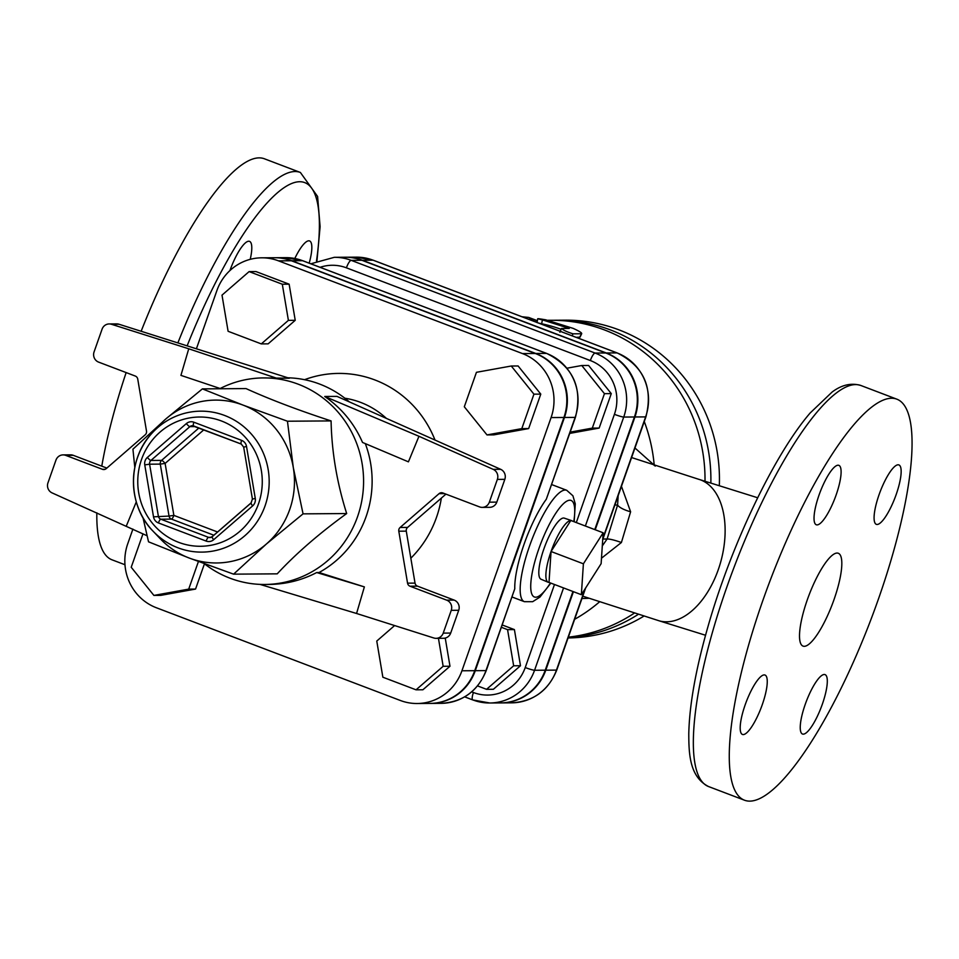 <?xml version="1.0" encoding="UTF-8"?>
<svg xmlns="http://www.w3.org/2000/svg" width="959" height="959" viewBox="0 0 959 959"><rect width="100%" height="100%" fill="white"/><g stroke="black" fill="none" stroke-linecap="round" stroke-linejoin="round"><path stroke-width="1.44" d="M528.109 319.083L535.853 320.114L528.697 317.441L521.996 316.758M583.096 339.977L588.85 342.171M561.566 328.481C563.257 330.16 567.069 331.946 573.014 333.828L581.238 333.768C582.688 333.312 580.015 331.514 573.218 328.398L545.827 319.838C536.728 318.316 535.59 318.316 542.41 319.862L569.262 328.422L561.399 328.505L559.9 332.246M579.524 337.328L581.729 333.6L580.027 337.148L576.179 337.352M537.1 322.644L537.711 318.724L542.41 319.862L541.643 323.758L538.754 323.123M561.051 329.261A158.894 153.032 -90.4 0 0 541.643 323.758M581.933 598.536L588.67 598.308M643.549 616.337A158.894 153.032 89.6 0 1 568.064 637.939M710.859 482.737A158.894 153.032 -90.4 0 0 556.735 320.234L565.283 320.174A158.894 153.032 89.6 0 1 719.334 485.278M556.735 320.234A158.894 153.032 -90.4 0 0 553.799 320.282M568.16 637.663A158.894 153.032 -90.4 0 0 637.867 614.623M134.799 467.429L132.929 449.196L165.703 419.059L202.397 388.886L242.963 405.07L287.448 421.217L293.298 467.548L303.056 513.856L266.374 544.017A81.431 78.434 -90.4 0 0 289.702 509.541A81.431 78.434 -90.4 0 0 293.298 467.548A81.431 78.434 -90.4 0 0 242.963 405.07A81.431 78.434 -90.4 0 0 165.703 419.059A81.431 78.434 -90.4 0 0 159.458 425.113L152.337 432.809A70.475 67.873 -90.4 0 0 153.032 531.154A70.475 67.873 -90.4 0 0 265.056 505.873A70.475 67.873 -90.4 0 0 237.233 421.864A70.475 67.873 -90.4 0 0 152.337 432.809C127.008 458.905 127.331 505.429 153.032 531.154L160.261 538.754A81.431 78.434 -90.4 0 0 189.115 558.006A81.431 78.434 -90.4 0 0 266.374 544.017L233.6 574.153L189.115 558.006L148.537 541.823L142.987 517.68M202.397 388.886L246.019 388.587C269.803 399.388 298.165 410.164 331.083 420.917C331.718 451.821 336.921 482.701 346.678 513.544C318.963 533.672 295.816 553.775 277.223 573.842L233.6 574.153M219.671 388.767A103.284 99.472 89.6 0 1 263.377 377.918A103.284 99.472 89.6 0 1 357.539 516.709A103.284 99.472 89.6 0 1 264.84 584.475A103.284 99.472 89.6 0 1 204.267 563.664M346.678 513.544L303.056 513.856M331.083 420.917L287.448 421.217M418.963 436.285L408.414 461.842L362.526 442.447C354.327 423.59 341.728 408.27 324.741 396.475L418.963 436.285L493.19 469.359A7.948 7.648 89.6 0 1 497.361 479.392L489.342 502.168A7.948 7.648 89.6 0 1 479.524 506.891L442.854 492.962A3.968 3.824 -90.4 0 0 439.078 493.645L400.119 527.474A3.968 3.824 -90.4 0 0 398.8 531.202L406.28 531.142A3.968 3.824 89.6 0 1 407.599 527.414L445.935 494.125M407.551 583.168A3.968 3.824 -90.4 0 0 410.008 586.213L417.489 586.153A3.968 3.824 89.6 0 1 415.031 583.108L407.551 583.168L398.8 531.202M406.28 531.142L415.031 583.108M147.063 535.745L52.122 492.914A7.948 7.648 89.6 0 1 47.95 482.88L55.97 460.104A7.948 7.648 89.6 0 1 65.787 455.381L102.457 469.311A3.968 3.824 -90.4 0 0 106.221 468.627L145.193 434.811A3.968 3.824 -90.4 0 0 146.499 431.071L137.748 379.117A3.968 3.824 -90.4 0 0 135.303 376.06L98.621 362.118A7.948 7.648 89.6 0 1 94.066 351.929L102.086 329.153A7.948 7.648 89.6 0 1 111.508 324.286L118.976 324.238L289.294 378.254L263.377 377.918M106.857 468.088L73.268 455.321A7.948 7.648 -90.4 0 0 70.582 454.842L63.102 454.89M482.209 507.383L489.677 507.323A7.948 7.648 -90.4 0 0 496.81 502.12L504.83 479.344A7.948 7.648 -90.4 0 0 500.658 469.311L337.017 396.391L324.741 396.475M264.84 584.475L269.059 584.439C285.962 584.247 301.845 580.279 316.71 572.535L319.047 572.523A103.284 99.472 -90.4 0 0 366.086 516.649A103.284 99.472 -90.4 0 0 365.319 443.633M319.047 572.523L364.372 586.896L356.568 613.484L433.804 637.987A7.948 7.648 89.6 0 0 443.226 633.12L451.245 610.344L458.726 610.284A7.948 7.648 -90.4 0 0 454.158 600.094L446.678 600.154A7.948 7.648 89.6 0 1 451.245 610.344M446.678 600.154L410.008 586.213M458.726 610.284L450.694 633.06L443.226 633.12M436.093 638.334L443.573 638.274A7.948 7.648 -90.4 0 0 450.694 633.06M259.961 584.379L356.568 613.484M118.976 324.238A7.948 7.648 -90.4 0 0 116.698 323.89L109.218 323.938M126.336 525.988L136.286 501.893M220.174 388.515L180.927 375.377L188.743 348.788L111.508 324.286M316.71 572.535L364.372 586.896M277.019 378.337L188.743 348.788M417.489 586.153L454.158 600.094M287.868 377.798A103.284 99.472 89.6 0 1 349.292 401.857M198.429 561.506L188.707 589.114L153.896 595.419L131.215 567.26L142.987 533.827M204.447 563.808L195.552 589.066L188.707 589.114M195.552 589.066L160.728 595.371L153.896 595.419M261.292 343.897L228.098 331.287L222.008 295.132L249.112 271.601L282.306 284.224L288.395 320.366L261.292 343.897L268.124 343.849L295.228 320.318L288.395 320.366M282.306 284.224L289.138 284.176L255.945 271.553L249.112 271.601M289.138 284.176L295.228 320.318M464.312 406.772L476.443 372.308L511.267 366.014L533.935 394.161L521.804 428.625L486.992 434.918L464.312 406.772M533.935 394.161L540.78 394.113L518.1 365.966L511.267 366.014M540.78 394.113L528.649 428.577L521.804 428.625M528.649 428.577L493.825 434.871L486.992 434.918M438.443 638.31L443.154 666.289L416.05 689.821L382.857 677.21L376.767 641.056L394.617 625.556M445.24 638.071L449.987 666.241L443.154 666.289M449.987 666.241L422.883 689.773L416.05 689.821M261.687 257.815L274.502 257.731A49.892 48.046 89.6 0 1 291.356 260.764L535.278 353.487A49.892 48.046 89.6 0 1 563.916 417.477L551.089 417.573A49.892 48.046 -90.4 0 0 522.463 353.571L278.53 260.86A49.892 48.046 -90.4 0 0 261.687 257.815A49.892 48.046 -90.4 0 0 216.902 290.553L196.403 348.788M551.089 417.573L461.926 670.773A49.892 48.046 -90.4 0 1 417.153 703.51A49.892 48.046 -90.4 0 1 400.299 700.466L156.377 607.754A49.892 48.046 -90.4 0 1 127.739 543.765L132.905 529.08M563.916 417.477L474.741 670.689A49.892 48.046 89.6 0 1 429.968 703.415L417.153 703.51M430.231 703.415A49.892 48.046 -90.4 0 0 430.495 703.415A49.892 48.046 -90.4 0 0 475.28 670.689L564.443 417.477A49.892 48.046 -90.4 0 0 535.817 353.475L291.884 260.764A49.892 48.046 -90.4 0 0 275.041 257.731A49.892 48.046 -90.4 0 0 274.765 257.731M500.73 702.923A49.892 48.046 -90.4 0 0 501.006 702.923A49.892 48.046 -90.4 0 0 545.779 670.185L573.422 591.679M373.435 260.333A7.948 2.002 -69.2 0 0 373.267 260.225L356.221 257.156A49.892 48.046 89.6 0 1 373.063 260.189A7.948 2.002 -69.2 0 1 373.267 260.225L617.188 352.936C643.705 366.182 653.295 387.472 645.934 416.805A7.948 0.743 -160.6 0 1 645.623 416.901L634.942 416.973L595.227 529.764M634.942 416.973A49.892 48.046 -90.4 0 0 606.316 352.984L362.382 260.273A49.892 48.046 -90.4 0 0 345.54 257.228A49.892 48.046 -90.4 0 0 345.276 257.228M603.163 532.784L601.125 563.676L581.358 594.7L583.396 563.808L603.163 532.784L570.821 520.485A32.966 8.307 -69.2 0 1 571.564 520.605A32.966 8.307 -69.2 0 1 572.331 521.061M549.016 582.413A32.966 8.307 -69.2 0 1 548.14 582.245A32.966 8.307 -69.2 0 1 551.053 551.509L549.016 582.413L581.358 594.7M551.053 551.509A32.966 8.307 -69.2 0 1 570.821 520.485L551.053 551.509L583.396 563.808M548.14 582.245L541.044 579.248A32.69 8.235 -69.2 0 1 545.036 545.791A32.69 8.235 -69.2 0 1 564.276 518.136L571.564 520.605M567.021 368.184L581.765 365.511L604.446 393.669L592.302 428.122L570.221 432.125M604.446 393.669L611.279 393.622L588.598 365.463L581.765 365.511M611.279 393.622L599.147 428.074L592.302 428.122M599.147 428.074L569.766 433.396M501.473 627.33L507.563 629.643L513.652 665.786L486.549 689.329L477.558 685.913M502.3 624.992L514.408 629.595L507.563 629.643M514.408 629.595L520.485 665.738L513.652 665.786M520.485 665.738L493.382 689.281L486.549 689.329M291.884 260.764L302.565 260.692A7.948 2.002 -69.2 0 1 302.768 260.728L285.722 257.647A49.892 48.046 89.6 0 1 302.565 260.692L546.498 353.403A49.892 48.046 89.6 0 1 575.124 417.405A7.948 0.743 19.4 0 0 575.436 417.309L546.306 499.243A59.59 15.008 -69.2 0 0 514.779 588.766L486.261 670.509A7.948 0.743 -160.6 0 1 485.961 670.605A49.892 48.046 89.6 0 1 441.176 703.343C462.873 702.048 477.894 691.103 486.261 670.509M585.362 526.011L623.734 417.057A49.892 48.046 -90.4 0 0 595.095 353.056L351.174 260.345A49.892 48.046 -90.4 0 0 334.319 257.312L345 257.228A49.892 48.046 89.6 0 1 361.855 260.273L351.174 260.345A7.948 2.002 110.8 0 0 346.403 267.825L590.336 360.536A41.944 40.398 89.6 0 1 614.407 414.336L576.299 522.571M594.76 529.584L634.414 416.985A49.892 48.046 89.6 0 0 605.776 352.984L361.855 260.273M464.683 696.857L472.739 699.926L489.785 702.995A49.892 48.046 -90.4 0 0 534.559 670.269A7.948 0.743 -160.6 0 1 525.232 667.548A41.944 40.398 89.6 0 1 473.422 692.518A7.948 2.002 -69.2 0 0 472.739 699.926A7.948 2.002 -69.2 0 0 472.931 699.962A49.892 48.046 -90.4 0 0 489.785 702.995L500.466 702.923A49.892 48.046 89.6 0 0 545.239 670.185L572.955 591.499M878.348 599.279A214.504 54.028 -69.2 0 1 744.46 800.202A214.504 54.028 -69.2 0 1 770.161 580.495A214.504 54.028 -69.2 0 1 896.881 399.184A214.504 54.028 -69.2 0 1 878.348 599.279M617.188 352.936A7.948 2.002 110.8 0 0 616.997 352.9A49.892 48.046 89.6 0 1 645.623 416.901L609.828 518.555A7.948 0.743 19.4 0 0 610.14 518.459L602.708 539.605M601.485 558.21L621.408 542.506L630.614 511.782L621.456 486.333M618.159 495.671L617.608 504.997A15.883 4.711 -165.9 0 0 630.614 511.782M834.018 599.591A49.652 12.503 -69.2 0 1 803.031 646.102A49.652 12.503 -69.2 0 1 808.976 595.239A49.652 12.503 -69.2 0 1 838.31 553.271A49.652 12.503 -69.2 0 1 834.018 599.591M229.896 270.606A31.779 8.008 -69.2 0 1 249.544 241.368A31.779 8.008 -69.2 0 1 250.227 259.338M294.809 258.474A31.779 8.008 -69.2 0 1 309.601 240.949A31.779 8.008 -69.2 0 1 309.194 263.162M126.144 372.583A214.504 54.028 110.8 0 0 101.774 466.158M96.835 512.837A214.504 54.028 110.8 0 0 112.023 559.816L124.958 564.731M316.973 260.764L320.102 226.696L317.597 196.463L300.383 172.464L264.444 158.798A214.504 54.028 110.8 0 0 141.153 331.263M743.213 734.582A31.779 8.008 -69.2 0 1 742.422 734.438A31.779 8.008 -69.2 0 1 745.706 703.331A31.779 8.008 -69.2 0 1 764.227 674.908A31.779 8.008 -69.2 0 1 765.018 675.04A31.779 8.008 -69.2 0 1 761.746 706.136A31.779 8.008 -69.2 0 1 743.213 734.582M822.319 704.254A31.779 8.008 -69.2 0 1 802.479 734.019A31.779 8.008 -69.2 0 1 805.224 704.385A31.779 8.008 -69.2 0 1 825.064 674.621A31.779 8.008 -69.2 0 1 822.319 704.254M898.127 464.791A31.779 8.008 -69.2 0 1 898.919 464.935A31.779 8.008 -69.2 0 1 895.634 496.055A31.779 8.008 -69.2 0 1 877.101 524.477A31.779 8.008 -69.2 0 1 876.322 524.333A31.779 8.008 -69.2 0 1 879.595 493.238A31.779 8.008 -69.2 0 1 898.127 464.791M819.022 495.12A31.779 8.008 -69.2 0 1 838.861 465.355A31.779 8.008 -69.2 0 1 836.116 495A31.779 8.008 -69.2 0 1 816.277 524.765A31.779 8.008 -69.2 0 1 819.022 495.12M655.261 466.086L634.954 447.997M633.923 613.4A158.894 153.032 89.6 0 1 568.339 637.16M547.913 320.294L550.862 320.282A158.894 153.032 89.6 0 1 705.009 481.046M614.875 505.021L617.608 504.997L607.107 539.006A15.883 2.158 -160 0 1 621.408 542.506M602.911 539.042L607.107 539.006L602.3 545.923M644.268 421.54A158.894 153.032 -90.4 0 1 654.182 464.791A19.863 17.502 -36.8 0 0 654.182 465.475M572.079 335.794L573.014 333.828M567.692 328.434L567.968 327.666M574.621 619.31A158.894 153.032 -90.4 0 0 599.315 602.036M258.486 503.871A64.625 62.251 89.6 0 1 152.277 523.099A64.625 62.251 89.6 0 1 189.295 417.98A64.625 62.251 89.6 0 1 258.486 503.871M193.886 422.224A7.948 7.648 -90.4 0 0 186.358 423.59L147.386 457.419A7.948 7.648 -90.4 0 0 144.761 464.875L153.512 516.841A7.948 7.648 -90.4 0 0 158.427 522.943L206.137 541.068A7.948 7.648 -90.4 0 0 213.677 539.713L252.649 505.884A7.948 7.648 -90.4 0 0 255.274 498.416L246.523 446.462A7.948 7.648 -90.4 0 0 241.608 440.361L193.886 422.224A3.968 0.995 110.8 0 0 193.55 425.928A3.968 0.995 110.8 0 0 193.646 425.952L241.177 444.017M212.083 536.824A3.968 3.824 89.6 0 1 208.523 537.34L160.812 519.203A3.968 3.824 89.6 0 1 158.355 516.158L149.604 464.192L144.761 464.875M206.137 541.068A3.968 0.995 -69.2 0 1 208.523 537.34L211.148 537.316M251.042 503.019L212.287 536.656A3.968 0.827 49 0 0 212.143 536.704A3.968 0.827 49 0 0 213.677 539.713M153.512 516.841L169.036 516.074A3.968 3.824 -90.4 0 0 171.493 519.119A3.968 0.995 110.8 0 0 173.867 515.391L169.036 516.074L160.285 464.108L165.116 463.425A3.968 0.827 49 0 0 161.592 460.38A3.968 3.824 -90.4 0 0 160.285 464.108L149.604 464.192A3.968 3.824 89.6 0 1 150.911 460.464L189.882 426.635A3.968 3.824 89.6 0 1 193.478 425.892M213.845 535.218L171.493 519.119L160.812 519.203A3.968 0.995 110.8 0 0 158.427 522.943M252.649 505.884A3.968 0.827 -131 0 1 251.102 502.876A3.968 0.827 -131 0 1 251.258 502.828M252.565 499.1L255.274 498.416M147.386 457.419A3.968 0.827 49 0 0 150.911 460.464L161.592 460.38L198.921 427.978M246.523 446.462L243.814 447.134M241.368 444.089A3.968 0.995 -69.2 0 1 241.26 444.065A3.968 0.995 -69.2 0 1 241.608 440.361M195.288 426.587L189.882 426.635A3.968 0.827 -131 0 1 186.358 423.59M217.561 531.993L173.867 515.391L165.116 463.425L203.811 429.836M439.078 493.645L444.544 493.597M407.599 527.414L400.119 527.474M105.142 469.299L102.457 469.311M65.787 455.381L73.268 455.321M496.81 502.12L489.342 502.168M497.361 479.392L504.83 479.344M500.658 469.311L493.19 469.359M344.844 398.213A83.421 80.34 89.6 0 1 386.369 418.376M410.836 558.198A107.252 103.296 -90.4 0 0 436.441 517.536A107.252 103.296 -90.4 0 0 441.356 498.105M435.002 440.049A107.252 103.296 -90.4 0 0 304.542 379.692M535.278 353.487L522.463 353.571M474.741 670.689L461.926 670.773M291.356 260.764L278.53 260.86M550.466 582.952A51.642 13.006 -69.2 0 1 533.372 567.344A51.642 13.006 -69.2 0 1 569.814 500.226A51.642 13.006 -69.2 0 1 573.782 521.612M574.165 521.756L575.268 503.847L572.919 495.791L566.721 490.289A59.59 15.008 110.8 0 0 565.247 490.037A59.59 15.008 110.8 0 0 530.507 543.369A59.59 15.008 110.8 0 0 524.381 601.677L532.665 601.689L539.917 597.109L550.85 583.108M473.422 692.518L471.708 691.859M634.414 416.985L623.734 417.057A7.948 0.743 -160.6 0 1 614.407 414.336M554.494 584.487L525.232 667.548M545.239 670.185L534.559 670.269L563.556 587.939M605.776 352.984L595.095 353.056A7.948 2.002 110.8 0 0 590.336 360.536M320.078 267.309A41.944 40.398 89.6 0 1 346.403 267.825M535.817 353.475L546.498 353.403A7.948 2.002 -69.2 0 1 546.69 353.439L302.768 260.728A7.948 2.002 -69.2 0 1 302.936 260.824M514.779 588.766L485.961 670.605L475.28 670.689M564.443 417.477L575.124 417.405L546.306 499.243M744.46 800.202L708.521 786.536A214.504 54.028 -69.2 0 1 734.234 566.829A214.504 54.028 -69.2 0 1 860.942 385.518L896.881 399.184M609.828 518.555L602.779 538.646M757.67 497.757L698.392 479.188A73.483 43.515 105.4 0 1 720.808 561.59A73.483 43.515 105.4 0 1 659.324 620.869L705.536 635.254M300.383 172.464A214.504 54.028 110.8 0 0 177.871 342.914M187.137 345.851A206.557 52.026 -69.2 0 1 284.691 187.257A206.557 52.026 -69.2 0 1 316.506 260.956M556.771 670.017A7.948 0.743 -160.6 0 1 556.46 670.113A49.892 48.046 89.6 0 1 511.686 702.839C533.372 701.556 548.404 690.612 556.771 670.017L585.673 587.927M585.062 588.886L556.46 670.113L545.779 670.185M362.382 260.273L373.063 260.189L616.997 352.9L606.316 352.984M535.613 321.936L535.961 320.21M209.865 537.579L212.143 536.704L251.102 502.876L252.421 499.076L243.67 447.11L241.26 444.065L192.303 425.7M512.142 597.037L524.381 601.677M551.737 484.595L566.721 490.289M310.824 263.785L334.319 257.312M575.436 417.309C582.784 387.963 573.206 366.674 546.69 353.439M275.041 257.731L285.722 257.647M708.521 786.536C689.401 776.766 688.838 753.342 688.778 733.671C689.449 704.757 695.79 669.25 707.826 627.126C730.962 545.479 774.141 454.746 810.175 412.969L832.124 392.027C841.738 384.811 851.34 382.641 860.942 385.518M582.76 596.186L659.324 620.869M698.392 479.188L631.585 457.551M430.495 703.415L441.176 703.343M645.934 416.805L610.14 518.459M501.006 702.923L511.686 702.839M537.46 320.378L535.925 320.378M345.54 257.228L356.221 257.156"/></g></svg>
